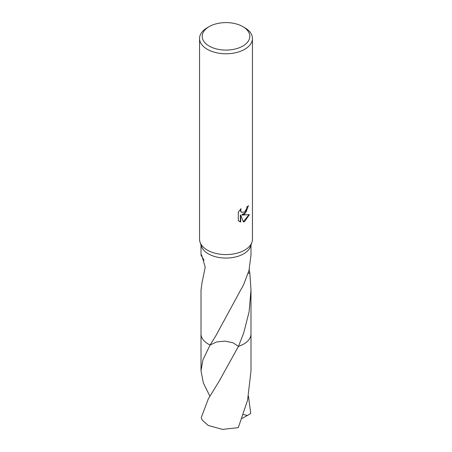 <?xml version="1.0" encoding="UTF-8"?>
<svg xmlns="http://www.w3.org/2000/svg" width="452" height="452" viewBox="0 0 452 452"><rect width="100%" height="100%" fill="white"/><g stroke="black" fill="none" stroke-linecap="round" stroke-linejoin="round"><path stroke-width="0.68" d="M242.831 26.623L244.701 27.702A26.448 15.266 180 0 1 252.448 38.499L252.448 239.311A26.448 15.266 180 0 1 251.939 242.278A26.448 15.266 180 0 1 244.701 250.109A26.448 15.266 180 0 1 218.316 253.922A26.448 15.266 180 0 1 200.061 242.278A26.448 15.266 180 0 1 199.552 239.311L199.552 38.499A26.448 15.266 180 0 1 207.298 27.702L209.169 26.623A23.803 13.741 180 0 1 242.831 26.623A23.803 13.741 180 0 1 242.831 46.059A23.803 13.741 180 0 1 209.169 46.059A23.803 13.741 180 0 1 209.169 26.623L207.298 27.702M251.939 242.278L250.515 246.436A24.99 14.43 180 0 1 243.673 253.832A24.99 14.43 180 0 1 218.74 257.437A24.99 14.43 180 0 1 201.485 246.436L200.061 242.278M244.701 214.118L242.165 215.073L249.414 214.61L244.701 221.469L243.453 221.988L240.713 215.146L240.713 222.051L238.3 220.632L238.3 212.112L241.08 208.671L240.707 210.361L240.978 211.576L241.73 212.383L244.701 211.83L246.611 208.779L246.888 207.01A26.448 15.266 0 0 0 248.498 205.671L244.701 214.118M252.448 38.499A26.448 15.266 180 0 1 244.701 49.296A26.448 15.266 180 0 1 215.881 52.607A26.448 15.266 180 0 1 199.552 38.499M250.99 333.593A24.996 14.43 180 0 1 250.996 333.887A24.99 14.43 180 0 1 243.673 344.085A24.99 14.43 180 0 1 238.453 346.396L232.904 342.735L224.955 341.113L216.649 341.944L210.107 345.017A24.996 14.43 180 0 1 201.01 333.678M209.858 396.172L203.327 382.929L201.004 370.809L202.914 359.871L210.101 345.023A24.99 14.43 180 0 1 201.01 333.881A24.996 14.43 180 0 1 201.01 333.593M249.188 269.646L249.764 272.838A24.99 14.43 180 0 1 249.849 272.997L250.99 289.958L249.092 311.897L243.673 333.039L238.453 346.401L218.796 381.799L208.327 398.839L201.27 417.563A24.99 14.43 180 0 0 202.456 420.326L208.327 425.507L222.61 429.4L238.294 427.626L247.589 400.184L250.996 370.815L250.996 333.887A24.996 14.43 180 0 1 238.453 346.401L238.453 346.401A24.996 14.43 180 0 0 243.673 344.091A24.996 14.43 180 0 0 250.99 333.678M204.05 260.301L201.01 255.081L201.626 254.928L205.214 267.205L202.236 281.777A24.99 14.43 180 0 1 202.151 281.624L201.01 289.958L201.01 333.881A24.996 14.43 180 0 0 208.327 344.091A24.996 14.43 180 0 0 210.101 345.023L216.073 335.367L241.408 288.658A24.99 14.43 0 0 0 241.566 288.585L243.673 284.551L249.012 270.341L250.99 255.081L250.99 245.046M248.097 206.033L246.199 211.881L241.786 214.853L242.165 215.073M241.549 212.259L240.594 211.355L240.413 209.355M239.249 221.418L240.334 221.83L240.334 214.926L240.713 215.146M243.34 221.689L248.911 214.734M240.334 221.83L240.713 222.051M249.764 272.838A16.662 9.616 0 0 0 248.255 273.11M248.199 273.285L249.849 272.997M248.459 396.172L250.73 413.422L247.476 415.467L243.453 414.552M247.47 415.461L242.074 418.388M201.01 255.081L201.01 245.046M241.73 212.383L241.351 212.163M250.99 333.881L250.99 289.958M201.004 370.809L201.004 333.887"/></g></svg>

